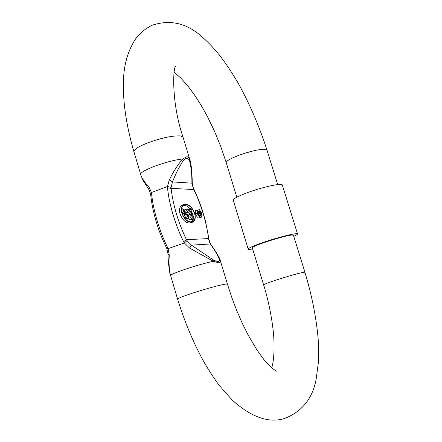 <?xml version="1.0" encoding="UTF-8"?>
<svg xmlns="http://www.w3.org/2000/svg" width="442" height="442" viewBox="0 0 442 442"><rect width="100%" height="100%" fill="white"/><g stroke="black" fill="none" stroke-linecap="round" stroke-linejoin="round"><path stroke-width="0.66" d="M191.32 222.017L193.055 219.359M193.049 214.983L190.944 210.072M194.579 213.331C195.707 217.519 194.939 220.348 192.287 221.812C188.043 222.37 184.629 219.53 182.038 213.287C180.927 209.105 181.69 206.287 184.314 204.834C188.607 204.292 192.027 207.121 194.579 213.331M184.159 204.425L182.347 205.082C179.64 206.513 178.866 209.469 180.021 213.95C182.789 220.552 186.32 223.525 190.618 222.867L192.43 222.221C188.148 222.873 184.623 219.895 181.855 213.287C180.695 208.806 181.463 205.85 184.159 204.425C188.496 203.79 192.032 206.762 194.751 213.331C195.928 217.818 195.154 220.785 192.43 222.221M191.916 218.74L192.088 216.724L190.706 214.713L190.253 214.729L190.11 216.735L191.916 218.74M191.447 215L192.253 214.713L191.209 214.713L192.264 216.718L192.093 219.138L191.701 219.16L189.933 216.735L190.104 214.32L192.126 214.298L193.878 216.718L193.712 219.127L192.021 219.702M188.474 218.293L189.889 219.807L190.325 219.768M191.701 219.16L189.889 219.807M192.055 219.149L190.242 219.796M192.253 214.713L193.707 216.718L193.568 218.713L191.657 219.376L191.778 219.79M263.625 284.891L252.305 247.863C250.52 246.393 285.759 235.056 292.245 235.028L293.427 235.243L304.93 272.266L303.809 272.272C298.455 273.289 289.543 275.78 277.073 279.747C268.438 282.582 263.957 284.3 263.625 284.891C269.603 303.648 273.432 327.091 273.913 339.765C274.372 352.213 273.648 361.589 271.736 367.899M304.93 272.266C311.792 295.107 316.196 317.146 318.135 338.384C318.665 349.357 318.759 357.318 318.411 362.263L316.157 379.153C312.516 398.756 301.836 411.916 284.123 418.64C268.427 423.309 251.073 417.066 232.044 399.899L219.668 385.905C216.199 381.479 211.375 374.263 205.21 364.258C194.126 344.533 184.916 322.815 177.585 299.107C177.85 298.367 182.673 296.433 192.049 293.3C206.834 288.543 217.956 285.477 225.42 284.101L227.415 284.096L220.315 260.625L220.21 262.194L219.005 262.835L213.387 261.31L213.155 259.83L191.436 245.139L189.706 248.144L213.387 261.31C198.983 264.172 168.971 274.244 170.629 275.62L170.308 274.581C169.109 269.045 168.761 262.592 169.269 255.227L168.104 248.625L167.485 247.293C159.479 231.31 153.031 209.431 151.6 193.773L151.446 192.497L149.158 187.436C145.164 182.933 142.446 179.004 141.009 175.662L140.992 175.584M252.642 248.979C249.835 249.465 248.354 249.509 248.189 249.111L233.254 200.187C233.365 198.613 238.498 195.961 248.636 192.215C263.752 186.706 282.344 182.8 282.327 185.049L297.543 233.967C297.621 234.393 296.361 235.188 293.775 236.354M248.189 249.111C248.454 248.028 253.719 245.713 263.985 242.166C279.272 236.923 297.792 232.431 297.543 233.967M141.015 175.662L140.705 174.579C138.484 171.253 167.861 160.291 182.585 159.037C177.728 164.778 173.303 171.734 169.297 179.9L167.49 186.53L171.093 187.353L172.507 181.916C175.728 173.623 179.319 166.529 183.275 160.639L182.585 159.037L186.955 156.623L188.618 157.54L189.938 159.987L183.054 137.191C171.176 102.726 172.999 66.344 175.767 66.223M190.054 160.38L189.883 159.855L189.701 161.336C191.22 167.689 191.961 174.966 191.911 183.17L192.226 182.496C192.259 174.424 191.005 162.181 190.054 160.38M169.297 179.9L172.507 181.916L191.911 183.17L193.336 188.552L193.43 188.099L193.916 189.176C197.392 196.397 201.005 206.022 202.105 209.514L205.342 220.459L208.978 239.155L209.127 240.188L208.707 239.542L210.243 243.99L210.867 244.492L209.127 240.188M151.6 193.773L150.728 195.01L150.606 193.961L151.446 192.497L167.49 186.53L167.54 187.85C168.971 203.751 175.551 225.746 183.612 241.658L184.342 242.956L189.706 248.144M150.606 193.961L149.048 189.789L149.158 187.436M193.336 188.552L193.828 189.53L193.916 189.176M208.978 239.155L208.613 238.581C206.431 222.111 201.502 205.757 193.828 189.53L171.093 188.353L171.093 187.353M167.485 247.293L166.198 247.205L166.717 248.316L168.104 248.625L184.342 242.956L187.038 240.663L191.436 245.139L210.243 243.99C214.486 249.658 217.486 254.747 219.26 259.244L220.215 260.261C220.315 259.123 216.016 251.592 210.867 244.492M170.347 274.692L170.308 274.581C169.999 275.255 168.104 263.592 168.032 253.968L169.269 255.227M183.612 241.658L186.441 239.686C178.242 222.519 173.126 205.408 171.093 188.353L167.54 187.85M199.778 217.707L201.767 217.039L199.778 217.707L198.607 216.878M195.475 210.696L195.209 214L197.436 217.271L197.712 217.171M187.038 240.663L186.441 239.686L208.613 238.581L208.707 239.542M201.767 217.039L201.917 213.353L199.331 209.63L198.729 211.79L197.254 210.055L195.292 210.723M201.558 217.072L199.657 214.867L199.381 216.602L197.436 217.271M199.22 216.635L196.999 213.359L195.209 214M196.999 213.359L197.077 210.083M201.093 215.585L199.508 213.381L199.613 211.143L201.359 213.342L201.093 215.585M198.773 215.138L197.557 213.342L197.602 211.574L198.933 213.331L198.773 215.138M199.486 211.221L199.767 211.121M201.359 213.342L199.696 213.934M198.933 213.331L197.701 213.773M189.944 208.734C187.646 206.232 185.485 205.082 183.474 205.276M184.789 215.945L185.452 217.293M185.949 217.994L187.204 218.746L189.021 218.099L186.314 214.613L184.938 215.105M182.673 215L182.894 215.469M181.734 212.072L183.126 213.155M184.728 210.74L185.574 212.436M186.872 209.989L187.85 209.635L187.822 209.27L191.552 212.685L190.651 209.668L189.795 209.663L189.668 209.248L190.524 209.254L190.325 208.602L188.53 209.248L188.64 209.618M187.635 211.746L190.137 214.022L191.938 213.375L187.85 209.635M184.275 209.978L185.922 209.381L186.016 209.795L184.502 210.342M185.922 209.381C187.596 210.701 187.911 211.884 186.855 212.922L185.745 212.873L186.325 214.193C187.988 214.166 188.889 215.464 189.021 218.099M186.314 214.613L184.568 214.088C184.657 216.083 185.016 217.276 185.646 217.663L186.115 217.055L185.148 217.403M186.115 217.055L186.314 217.425L185.8 218.077L183.878 213.552L182.314 214.116M183.878 213.552L183.601 212.983L182.11 213.519M183.601 212.983L186.132 214.188L185.518 212.79L184.01 213.331M185.518 212.79C183.955 212.431 183.032 211.083 182.756 208.746L185.546 212.425L186.712 212.508C187.695 211.701 187.463 210.795 186.016 209.795M187.822 209.27L186.541 209.735M190.651 209.668L188.933 210.287M189.795 209.663L188.684 210.06M189.668 209.248L188.325 209.729M190.325 208.602L190.701 209.259L191.552 209.27L191.679 209.679L190.911 209.956M191.679 209.679L190.822 209.674L191.938 213.375M193.585 219.149L193.458 218.735M188.767 216.199L188.839 217.619L186.518 214.663L188.767 216.199L187.546 216.635M185.292 212.32C183.982 211.922 183.215 210.878 182.982 209.182L185.292 212.32M190.706 214.713L190.027 214.956M174.159 72.228L180.872 78.124L188.043 86.218L194.541 94.98L200.972 105.019L206.978 115.705L214.271 130.71L220.746 146.495L226.227 162.595C226.238 160.982 230.437 158.551 238.824 155.319C251.012 151.02 259.94 149.009 265.614 149.28L266.946 149.987C259.117 125.755 249.288 103.041 237.453 81.853C223.243 58.25 213.751 47.034 200.58 35.553C185.806 22.918 169.673 19.476 152.186 25.233C145.435 28.503 139.843 33.122 135.412 39.1C128.423 50.2 124.495 62.797 123.633 76.891C122.357 98.886 125.788 123.826 133.932 151.705C133.782 149.589 138.236 146.705 147.291 143.042C161.667 137.81 172.811 135.44 180.712 135.937L183.054 137.191M183.275 160.639C186.143 157.208 188.286 157.44 189.701 161.336M219.26 259.244C219.845 261.995 217.812 262.189 213.155 259.83M191.911 219.768L193.712 219.127M190.287 219.785L192.093 219.138M266.946 149.987L277.692 184.579M140.705 174.579L133.932 151.705M226.227 162.595L236.807 197.204M189.938 159.987L190.032 160.291M192.226 182.496C192.574 186.347 192.519 185.32 193.43 188.099M149.048 189.789L143.446 181.01L141.009 175.656M220.343 260.686L220.215 260.261M166.198 247.205C157.772 229.796 152.617 212.398 150.728 195.01M177.585 299.107L170.629 275.62M166.717 248.316L168.032 253.968M199.115 209.668L197.646 210.193M199.381 216.602L197.596 217.237M276.46 371.181L272.609 368.634L269.996 366.302L263.813 359.451L256.929 349.942L248.216 335.202L242.404 323.561L236.906 310.964L231.868 297.704L227.415 284.096M186.855 212.922L185.916 213.259M185.8 218.077L184.789 218.436M182.756 208.746L181.552 209.182M188.298 214.967L190.104 214.32"/></g></svg>
